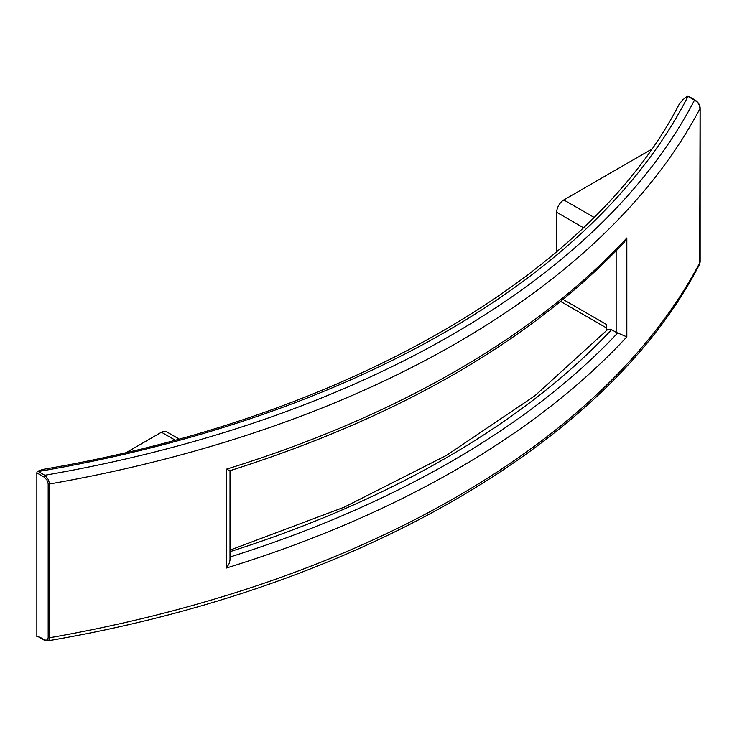<?xml version="1.0" encoding="UTF-8"?>
<svg xmlns="http://www.w3.org/2000/svg" width="737" height="737" viewBox="0 0 737 737"><rect width="100%" height="100%" fill="white"/><g stroke="black" fill="none" stroke-linecap="round" stroke-linejoin="round"><path stroke-width="1.11" d="M179.027 438.966L166.507 431.735A10.088 5.822 -60 0 0 161.458 432.232L126.7 452.306M606.634 330.618L606.634 324.602L563.169 299.498M226.462 469.156A975.309 563.086 0 0 0 626.828 238.005L624.046 242.666C530.723 341.019 399.343 417.031 229.898 470.722L226.462 469.156L226.462 568.015L228.986 563.943L229.999 560.258L230.018 470.685M39.374 637.348L44.128 640.094L47.601 640.877L48.882 640.084L49.443 638.675L49.508 637.772L48.172 637.579C47.813 640.14 46.376 640.775 43.852 639.476L40.074 637.302L36.85 636.528L36.85 472.878A1.345 0.774 120 0 1 38.048 471.118L38.296 471.514A960.495 554.537 0 0 0 687.98 96.418L687.234 96.317A1.345 0.774 -60 0 1 688.155 96.068L695.157 100.112C698.4 102.388 700.067 105.078 700.15 108.164L700.15 261.939L699.671 264.039L700.095 108.385C699.634 104.7 697.764 101.964 694.484 100.177L687.98 96.418M700.095 262.16L699.754 261.386L700.095 262.16A975.309 563.086 0 0 1 49.508 637.772L49.508 483.665L48.393 479.667L45.408 475.724L44.8 475.273L43.852 476.913L36.85 472.878M687.234 96.317L682.591 99.983L679.136 104.35C590.687 276.071 343.589 418.561 42.82 469.405L38.048 471.118M230.018 550.106L344.133 507.213L446.429 455.42L534.813 395.833L607.795 329.43L610.651 329.218L616.141 332.286A6.725 3.888 0 0 0 617.707 332.958L626.828 336.864L626.828 238.005M556.693 251.713L556.693 212.284A10.088 5.822 120 0 1 563.823 199.93L651.499 149.316M161.458 432.232L175.019 440.063M694.484 100.177A968.584 559.208 0 0 1 44.8 475.273L38.296 471.514M48.172 637.579L48.172 483.702L46.882 479.925L43.852 476.913M230.018 551.672A960.495 554.537 0 0 0 611.599 329.66M230.018 556.997A968.584 559.208 0 0 0 617.707 332.958M226.462 568.015A975.309 563.086 0 0 0 626.828 336.864M48.172 483.804L49.508 483.997A975.309 563.086 0 0 0 700.095 108.385L699.754 107.611L700.095 108.385M563.823 199.93L594.004 217.36M556.693 212.284L583.4 227.705M616.141 332.286L616.141 250.958M47.601 640.877C354.994 588.725 608.136 443.158 699.671 264.039M560.719 301.497L606.634 328.011"/></g></svg>
